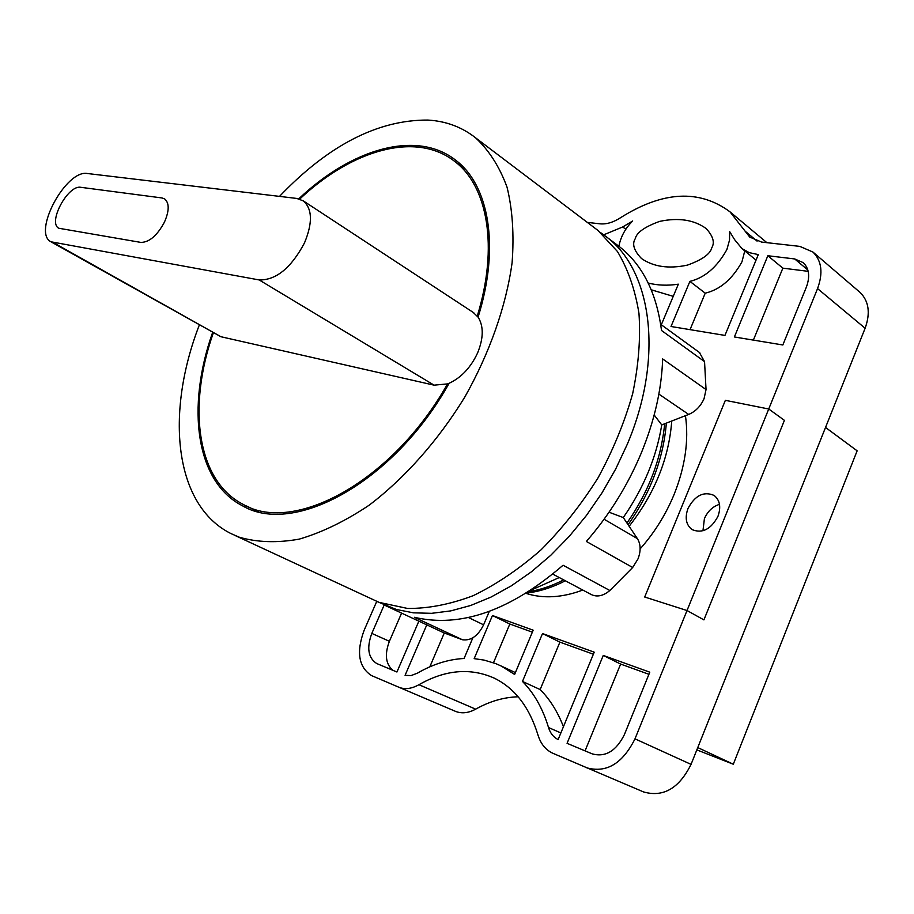 <?xml version="1.0" encoding="UTF-8"?>
<svg xmlns="http://www.w3.org/2000/svg" width="914" height="914" viewBox="0 0 914 914"><rect width="100%" height="100%" fill="white"/><g stroke="black" fill="none" stroke-linecap="round" stroke-linejoin="round"><path stroke-width="1.37" d="M825.536 427.455L857.138 450.819L733.302 764.23L696.845 749.891M733.302 764.23L697.759 747.572M719.489 504.357C712.714 506.493 707.687 511.257 704.408 518.649L702.946 530.817L704.408 518.649C707.687 511.257 712.714 506.493 719.489 504.357M640.131 548.903C654.401 532.805 665.678 514.765 673.972 494.782C685.146 466.894 688.973 440.525 685.443 415.687M635.253 238.657C631.848 244.038 633.939 250.665 641.525 258.548C653.533 266.854 668.831 269.047 687.442 265.117C702.226 259.77 710.338 253.978 711.789 247.763C714.954 242.484 713.069 236.075 706.134 228.534C694.08 219.794 678.565 217.406 659.611 221.394C644.77 226.786 636.647 232.533 635.253 238.657M690.047 329.646L705.231 293.177C720.038 289.647 732.285 279.181 741.974 261.781L744.761 250.893M689.899 281.375C704.751 277.742 717.079 267.139 726.881 249.556L729.532 240.062L729.646 231.562L734.57 239.605L741.962 248.597L749.217 252.63L758.312 254.595L724.951 335.415L671.013 326.504L689.899 281.375L705.231 293.177M444.273 633.025L429.809 666.832M401.589 613.111L389.398 641.285C384.486 654.378 385.639 664.044 392.837 670.293M493.48 662.764L509.829 624.022L532.359 632.168M808.182 271.332L782.852 268.156L767.84 255.737L794.7 258.948L803.246 262.649C809.164 268.488 810.204 276.645 806.376 287.099L782.841 344.978L734.388 336.969L767.84 255.737M753.365 340.111L782.852 268.156M585.063 750.862L620.629 664.067L648.929 674.304M563.435 726.71C557.677 711.732 549.92 699.347 540.151 689.556L522.477 681.444L542.516 633.551L594.214 652.173L558.134 739.563C553.496 737.29 550.297 733.279 548.526 727.533C542.779 708.556 534.096 693.189 522.477 681.444M540.151 689.556L559.905 642.131L593.369 654.218M651.248 289.784L673.241 296.353M859.389 291.84L860.108 292.457C868.883 301.163 870.551 313.102 865.124 328.252L817.55 288.596L768.731 409.004L784.418 420.349L703.917 619.886L687.02 610.529L703.917 619.886L784.418 420.349L768.731 409.004L725.362 400.332L644.701 597.025L687.02 610.529L634.99 738.843L691.053 764.378C679.136 788.336 663.324 797.534 643.627 791.958L552.65 753.193C545.498 749.777 540.597 743.665 537.935 734.867C529.389 707.162 514.868 688.265 494.36 678.188C470.482 667.528 445.335 669.699 418.932 684.712L475.657 709.161C468.345 713.126 461.57 713.834 455.332 711.286L371.53 675.583C358.608 667.151 356.14 652.07 364.126 630.329L376.717 601.446M472.869 637.778L464.072 658.48C448.363 659.302 432.802 664.204 417.378 673.184L411.037 675.595L405.073 675.332L426.781 624.856M384.166 605.022L371.815 633.413C366.525 647.877 368.148 657.92 376.694 663.518L396.939 672.007L418.852 621.166M533.182 630.192L514.616 674.452L501.226 666.043L495.685 663.587L484.146 660.102L474.172 658.64L492.452 615.522L533.182 630.192M509.829 624.022L492.452 615.522M618.881 246.277C620.766 236.657 625.37 228.214 632.694 220.971L622.754 226.946L603.731 234.807M624.399 734.605L649.785 672.178L603.263 655.429L567.068 743.322L592.295 753.901C605.479 757.455 616.185 751.022 624.399 734.605M620.629 664.067L603.263 655.429M559.905 642.131L542.516 633.551M661.313 324.767L678.348 284.174C667.643 285.808 657.6 285.431 648.209 283.043M586.628 767.771C606.439 773.29 622.56 763.647 634.99 738.843M865.124 328.252L691.053 764.378M817.55 288.596C823.251 272.989 821.72 260.81 812.969 252.07L799.841 246.392L761.602 242.073L749.731 237.069L730 211.842C699.324 189.141 662.867 191.083 620.629 217.658C613.294 222.399 606.393 224.456 599.915 223.816L587.325 222.399M398.504 687.145C404.719 689.682 411.529 688.87 418.932 684.712M475.657 709.161C489.664 701.324 503.82 697.199 518.147 696.788M526.053 593.392C543.236 598.853 562.156 597.745 582.812 590.056M687.991 508.458C695.04 495.399 703.734 491.047 714.074 495.411C719.901 500.072 721.203 507.053 717.958 516.341C710.955 529.343 702.318 533.765 692.058 529.594C686.026 524.899 684.677 517.85 687.991 508.458M644.701 597.025L725.362 400.332L768.731 409.004L687.02 610.529L644.701 597.025M80.798 187.313C68.002 184.548 47.471 222.639 58.782 228.249L140.847 242.404C149.313 242.359 157.185 235.584 164.474 222.068C169.353 210.746 169.41 203.034 164.669 198.932L161.972 197.95L80.798 187.313C68.002 184.548 47.471 222.65 58.782 228.249L140.847 242.404C149.313 242.359 157.185 235.584 164.474 222.068C169.353 210.746 169.421 203.034 164.669 198.932L161.972 197.95M304.465 242.964C312.771 222.879 312.382 208.849 303.299 200.874L296.776 198.441L87.47 173.523C66.048 169.216 32.081 232.442 50.944 241.787L259.165 279.935C276.051 280.278 291.155 267.962 304.465 242.964M212.585 332.559C186.193 407.004 195.539 481.895 242.461 505.785C293.92 536.415 394.14 482.032 449.117 383.274C461.284 377.642 470.79 367.519 477.611 352.907C483.597 338.146 483.757 326.229 478.091 317.135L473.064 312.325M213.293 332.959C187.313 406.673 196.681 480.661 243.067 504.322C293.942 534.61 392.814 481.29 447.529 383.903L449.117 383.274M478.091 317.135C500.107 247.043 489.116 185.142 455.663 160.19C416.556 129.422 351.582 148.685 298.775 198.818M604.085 519.232L637.389 538.62C640.817 544.23 641.011 550.993 637.995 558.922L632.671 567.491L609.855 590.501C603.217 596.042 596.956 597.356 591.038 594.431L552.821 574.129M699.37 352.45L704.545 361.624L706.042 389.57L704.066 398.653C700.695 406.227 695.577 411.494 688.688 414.43L661.747 424.907C656.423 457.354 643.605 488.225 623.279 517.553L609.055 512.217M600.567 232.602L606.793 237.137C652.093 271.092 664.067 357.957 627.233 444.387L615.67 469.065L601.983 492.909L586.422 515.473L569.239 536.381L550.776 555.278L531.331 571.867L511.269 585.874L490.921 597.128L470.653 605.491L450.773 610.895L431.579 613.328L413.368 612.826L396.379 609.478L377.916 601.926M468.402 617.51L483.609 624.822C478.056 635.916 471.018 640.897 462.461 639.766L443.781 632.785L384.977 605.376M609.855 590.501L563.07 565.24C510.183 610.735 460.61 628.089 414.35 617.293L462.461 639.766M706.042 389.57L662.65 358.928C661.656 389.387 654.504 420.84 641.171 453.275C627.564 485.688 609.284 515.073 586.354 541.454L632.671 567.491M235.241 535.581L379.07 602.372L407.541 608.45C428.369 608.621 450.271 604.348 473.246 595.654C496.416 584.4 519.026 569.125 541.077 549.805C562.304 528.475 581.281 504.505 598.007 477.908C613.02 450.362 624.57 422.268 632.671 393.614C638.589 365.303 640.68 338.557 638.966 313.376C635.116 289.624 627.941 269.002 617.43 251.487L597.939 230.431L594.523 227.849M199.286 325.098C165.126 413.345 174.06 505.465 231.196 533.696L239.319 537.215C257.325 542.425 277.308 543.053 299.289 539.111C322.059 532.428 345.366 521.106 369.222 505.145C404.765 478.148 438.046 440.662 464.7 397.236C489.733 352.918 506.105 306.133 512.091 262.786C514.205 234.784 512.526 209.58 507.03 187.142C499.535 166.736 489.024 150.273 475.474 137.74C461.787 127 445.906 121.116 427.843 120.065C377.882 119.78 328.434 145.212 279.513 196.384M666.363 423.113C663.336 458.851 650.574 492.715 628.078 524.716M565.355 580.79C552.239 587.519 539.294 591.621 526.533 593.095M664.649 423.788C661.325 458.679 648.757 491.755 626.947 523.037M563.687 579.899C551.93 585.931 540.288 589.873 528.738 591.701M51.39 242.039L220.925 336.729L434.081 385.16L447.529 383.903M559.254 577.545L531.342 590.021M661.747 424.907L654.184 415.002M616.459 244.449L619.886 247.043C642.736 265.288 656.606 293.097 661.508 330.48L704.545 361.624M671.744 421.023C668.945 458.36 654.732 493.446 629.129 526.293M637.389 538.62L623.279 517.553M483.609 624.822L489.276 611.455M477.268 316.038C498.69 246.906 487.676 186.01 454.646 161.378C416.03 131.045 351.97 149.805 299.701 199.081M389.398 641.285L371.815 633.413M807.839 269.996L794.7 258.948M625.804 229.3L622.754 226.946M560.865 732.948L548.526 727.533M757.923 255.532L756.518 254.378M745.036 231.105L757.1 241.136M688.688 414.43L658.857 394.083M259.165 279.935L434.081 385.16M53.903 242.895L220.925 336.729M515.393 672.59L501.226 666.043M756.038 260.113L741.917 248.562M860.108 292.457L812.969 252.07M750.371 237.606L749.731 237.069M766.869 242.667L730 211.842M303.299 200.874L473.829 312.828M258.296 511.691L246.517 505.99M597.939 230.431L475.474 137.74M606.793 237.137L619.886 247.043M660.673 324.31L699.793 352.747M245.935 507.453L242.461 505.785M465.237 169.159L454.646 161.378"/></g></svg>
